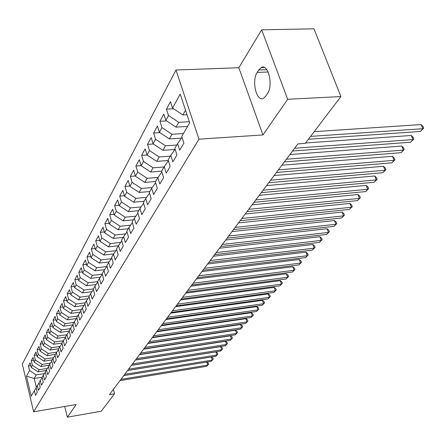 <?xml version="1.0" encoding="UTF-8"?>
<svg xmlns="http://www.w3.org/2000/svg" width="446" height="446" viewBox="0 0 446 446"><rect width="100%" height="100%" fill="white"/><g stroke="black" fill="none" stroke-linecap="round" stroke-linejoin="round"><path stroke-width="0.67" d="M175.986 70.005L22.3 364.098L33.634 411.814L198.961 139.174L175.986 70.005L238.839 67.742L262.962 134.937L287.676 99.274L261.657 29.837L238.839 67.742M261.657 29.837L313.99 28.812L340.911 96.559L287.676 99.274M42.175 377.199L34.208 378.464L26.476 376.19L31.214 396.104L34.364 390.674L35.485 395.351L37.247 392.357L36.115 387.652L37.297 385.617L38.434 390.339L40.235 387.279L39.086 382.529L40.291 380.449L41.45 385.216L43.29 382.088L42.125 377.294L43.357 375.164L44.533 379.975L46.417 376.77L45.23 371.931L46.49 369.756L47.689 374.612L49.617 371.334L48.408 366.45L49.701 364.22L50.916 369.126L52.89 365.77L51.664 360.836L52.985 358.556L54.222 363.507L56.241 360.073L54.992 355.094L56.347 352.753L57.606 357.753L59.675 354.236L58.404 349.207L59.792 346.815L61.069 351.866L63.193 348.259L61.899 343.18L63.321 340.727L64.62 345.828L66.794 342.138L65.478 337.009L66.933 334.494L68.26 339.646L70.485 335.86L69.147 330.676L70.641 328.1L71.99 333.301L74.27 329.421L72.91 324.186L74.443 321.549L75.814 326.801L78.156 322.82L76.768 317.535L78.34 314.826L79.739 320.133L82.142 316.047L80.726 310.706L82.337 307.924L83.764 313.293L86.229 309.1L84.79 303.698L86.44 300.844L87.895 306.268L90.426 301.964L88.96 296.506L90.655 293.574L92.138 299.054L94.742 294.633L93.242 289.12L94.987 286.109L96.498 291.645L99.168 287.101L97.641 281.532L99.436 278.438L100.974 284.035L103.723 279.363L102.162 273.733L104.007 270.555L105.579 276.208L108.4 271.408L106.811 265.716L108.707 262.443L110.313 268.163L113.217 263.224L111.589 257.47L113.54 254.103L115.179 259.884L118.168 254.805L116.512 248.985L118.519 245.523L120.191 251.366L123.269 246.136L121.574 240.249L123.642 236.687L125.354 242.596L128.52 237.211L126.787 231.257L128.916 227.583L130.667 233.565L133.934 228.012L132.155 221.991L134.352 218.205L136.141 224.254L139.509 218.534L137.697 212.441L139.955 208.538L141.789 214.66L145.262 208.756L143.4 202.595L145.736 198.57L147.609 204.759L151.194 198.671L149.293 192.438L151.701 188.284L153.619 194.545L157.315 188.262L155.37 181.951L157.856 177.664L159.824 184.003L163.643 177.508L161.647 171.125L164.217 166.692L166.23 173.109L170.182 166.397L168.136 159.936L170.79 155.359L172.858 161.848L176.939 154.913L174.838 148.373L177.586 143.634L179.705 150.207L183.93 143.027L181.773 136.409L189.684 122.767L180.206 94.095L172.569 108.116L170.478 101.688L166.458 109.159L168.521 115.547L165.867 120.414L163.827 114.059L159.941 121.29L161.948 127.601L159.384 132.306L157.393 126.028L153.636 133.019L155.593 139.258L153.112 143.818L151.172 137.608L147.531 144.381L149.443 150.547L147.035 154.963L145.14 148.825L141.616 155.381L143.484 161.48L141.153 165.756L139.303 159.69L135.885 166.046L137.714 172.072L135.45 176.22L133.644 170.216L130.332 176.382L132.116 182.342L129.925 186.367L128.158 180.429L124.941 186.411L126.686 192.304L124.562 196.207L122.834 190.336L119.712 196.14L121.418 201.971L119.355 205.757L117.666 199.953L114.633 205.584L116.306 211.354L114.299 215.033L112.643 209.285L109.705 214.76L111.338 220.469L109.393 224.037L107.77 218.356L104.91 223.68L106.51 229.322L104.62 232.795L103.032 227.176L100.255 232.344L101.822 237.93L99.982 241.303L98.427 235.744L95.723 240.773L97.261 246.298L95.472 249.582L93.95 244.079L91.319 248.974L92.824 254.443L91.084 257.637L89.59 252.191L87.031 256.952L88.503 262.365L86.808 265.476L85.348 260.085L82.856 264.718L84.3 270.075L82.649 273.103L81.217 267.773L78.786 272.289L80.208 277.59L78.602 280.54L77.191 275.26L74.828 279.659L76.221 284.905L74.655 287.782L73.272 282.552L70.964 286.839L72.336 292.035L70.808 294.839L69.448 289.666L67.201 293.842L68.545 298.987L67.056 301.719L65.724 296.596L63.533 300.671L64.854 305.766L63.399 308.431L62.089 303.358L59.948 307.339L61.247 312.378L59.831 314.982L58.543 309.953L56.458 313.839L57.729 318.834L56.347 321.371L55.081 316.392L53.046 320.183L54.3 325.128L52.951 327.609L51.703 322.681L49.718 326.377L50.95 331.278L49.629 333.697L48.408 328.813L46.462 332.432L47.677 337.282L46.39 339.646L45.185 334.812L43.284 338.341L44.477 343.152L43.223 345.46L42.036 340.666L40.185 344.117L41.355 348.883L40.123 351.136L38.958 346.391L37.146 349.764L38.3 354.486L37.102 356.688L35.953 351.983L34.18 355.284L35.318 359.961L34.141 362.119L33.015 357.458L31.281 360.68L32.396 365.319L31.248 367.426L30.138 362.804L28.444 365.96L30.807 365.597M26.476 376.19L29.542 370.554L28.444 365.96M340.911 96.559L305.259 143.372L297.9 143.896L109.421 394.643L114.555 393.768L113.373 389.38M46.038 370.537L37.966 371.797L39.148 369.712L47.399 368.429M31.248 367.426L37.966 371.797M32.396 365.319L39.148 369.712M34.364 390.674L36.198 387.987M49.082 365.285L40.932 366.54L42.141 364.404L50.448 363.128M34.141 362.119L40.932 366.54M35.318 359.961L42.141 364.404M37.297 385.617L39.17 382.874M52.199 359.911L43.97 361.165L45.202 358.98L53.559 357.714M37.102 356.688L43.97 361.165M38.3 354.486L45.202 358.98M40.291 380.449L42.208 377.645M55.382 354.414L47.07 355.663L48.33 353.427L56.748 352.173M40.123 351.136L47.07 355.663M41.355 348.883L48.33 353.427M43.357 375.164L45.319 372.293M58.643 348.794L50.247 350.038L51.535 347.752L60.004 346.503M43.223 345.46L50.247 350.038M44.477 343.152L51.535 347.752M46.49 369.756L48.502 366.818M61.977 343.041L53.492 344.279L54.813 341.943L63.338 340.705L65.584 337.427M46.39 339.646L53.492 344.279M47.677 337.282L54.813 341.943M49.701 364.22L51.758 361.215M65.512 337.137L56.82 338.386L58.17 335.994L66.777 334.762M49.629 333.697L56.82 338.386M50.95 331.278L58.17 335.994M52.985 358.556L55.092 355.479M69.253 331.077L60.221 332.354L61.609 329.901L70.306 328.68M52.951 327.609L60.221 332.354M54.3 325.128L61.609 329.901M56.347 352.753L58.504 349.608M72.832 324.905L63.711 326.177L65.127 323.662L73.919 322.447M56.347 321.371L63.711 326.177M57.729 318.834L65.127 323.662M59.792 346.815L62 343.593M76.472 318.589L67.279 319.849L68.734 317.273L77.615 316.069M59.831 314.982L67.279 319.849M61.247 312.378L68.734 317.273M80.202 312.116L70.942 313.36L72.43 310.723L81.412 309.524M63.399 308.431L70.942 313.36M64.854 305.766L72.43 310.723M66.933 334.494L69.258 331.11M84.015 305.488L74.688 306.714L76.216 304.005L85.297 302.823M67.056 301.719L74.688 306.714M68.545 298.987L76.216 304.005M70.641 328.1L73.027 324.632M87.934 298.686L78.535 299.896L80.102 297.12L89.284 295.949M70.808 294.839L78.535 299.896M72.336 292.035L80.102 297.12M74.443 321.549L76.885 317.987M91.943 291.706L82.482 292.905L84.088 290.056L93.37 288.897M74.655 287.782L82.482 292.905M76.221 284.905L84.088 290.056M78.34 314.826L80.849 311.174M96.063 284.554L86.53 285.73L88.18 282.809L97.674 281.649M78.602 280.54L86.53 285.73M80.208 277.59L88.18 282.809M82.337 307.924L84.918 304.183M100.283 277.211L90.683 278.371L92.378 275.372L102.285 274.184M82.649 273.103L90.683 278.371M84.3 270.075L92.378 275.372M86.44 300.844L89.089 297.003M104.615 269.668L94.948 270.811L96.687 267.728L106.772 266.552M86.808 265.476L94.948 270.811M88.503 262.365L96.687 267.728M90.655 293.574L93.381 289.627M109.064 261.93L99.33 263.045L101.114 259.884L111.277 258.725M91.084 257.637L99.33 263.045M92.824 254.443L101.114 259.884M94.987 286.109L97.785 282.056M113.63 253.975L103.829 255.067L105.663 251.817L115.91 250.685M95.472 249.582L103.829 255.067M97.261 246.298L105.663 251.817M99.436 278.438L102.312 274.273M118.357 245.796L108.456 246.872L110.34 243.527L120.671 242.418M99.982 241.303L108.456 246.872M101.822 237.93L110.34 243.527M104.007 270.555L106.968 266.273M123.235 237.389L113.212 238.443L115.152 235.003L125.56 233.921M104.62 232.795L113.212 238.443M106.51 229.322L115.152 235.003M108.707 262.443L111.751 258.044M128.247 228.737L118.106 229.768L120.102 226.233L130.589 225.18M109.393 224.037L118.106 229.768M111.338 220.469L120.102 226.233M113.54 254.103L116.679 249.576M133.41 219.839L123.141 220.848L125.192 217.208L135.762 216.182M114.299 215.033L123.141 220.848M116.306 211.354L125.192 217.208M118.519 245.523L121.747 240.862M138.717 210.679L128.32 211.66L130.438 207.914L141.087 206.922M119.355 205.757L128.32 211.66M121.418 201.971L130.438 207.914M123.642 236.687L126.971 231.887M144.186 201.246L133.661 202.205L135.84 198.342L146.567 197.377M124.562 196.207L133.661 202.205M126.686 192.304L135.84 198.342M128.916 227.583L132.351 222.643M149.823 191.529L139.158 192.455L141.404 188.474L152.214 187.549M129.925 186.367L139.158 192.455M132.116 182.342L141.404 188.474M134.352 218.205L137.898 213.116M155.626 181.511L144.827 182.408L147.141 178.305L158.029 177.419M135.45 176.22L144.827 182.408M137.714 172.072L147.141 178.305M139.955 208.538L143.612 203.292M161.664 171.18L150.676 172.044L153.062 167.813L164.061 166.96M141.153 165.756L150.676 172.044M143.484 161.48L153.062 167.813M145.736 198.57L149.51 193.163M168.309 160.493L156.708 161.357L159.172 156.986L170.316 156.172M147.035 154.963L156.708 161.357M149.443 150.547L159.172 156.986M151.701 188.284L155.604 182.698M174.916 149.482L162.935 150.319L165.483 145.803L176.772 145.034M153.112 143.818L162.935 150.319M155.593 139.258L165.483 145.803M157.856 177.664L161.892 171.9M181.455 138.132L169.363 138.918L171.994 134.257L183.445 133.527M159.384 132.306L169.363 138.918M161.948 127.601L171.994 134.257M164.217 166.692L168.387 160.744M187.554 126.441L176.008 127.143L178.734 122.316L189.333 121.697M165.867 120.414L176.008 127.143M168.521 115.547L178.734 122.316M170.79 155.359L175.105 149.209M187.03 114.734L182.882 114.962L185.547 110.246M172.569 108.116L182.882 114.962M177.586 143.634L182.057 137.279M64.703 406.473L67.374 417.188L101.275 411.206L114.555 393.768M262.962 134.937L198.961 139.174M67.374 417.188L76.166 404.505L33.634 411.814M44.416 373.609L36.221 374.896L34.208 378.464L36.327 387.284M29.542 370.554L36.221 374.896M267.41 93.649C273.565 85.32 268.146 63.031 261.139 67.586L258.73 70.005L257.208 72.419C251.304 80.893 256.578 102.541 263.558 98.231L265.844 96.018L267.41 93.649M166.458 109.159L173.578 108.785M159.941 121.29L166.603 120.905M153.636 133.019L159.874 132.635M147.531 144.381L153.368 143.991M141.616 155.381L147.085 154.991M135.885 166.046L141.12 165.65M130.332 176.382L135.378 175.98M124.941 186.411L129.814 185.999M119.712 196.14L124.417 195.727M114.633 205.584L119.182 205.171M109.705 214.76L114.104 214.342M104.91 223.68L109.17 223.256M100.255 232.344L104.375 231.926M95.723 240.773L99.714 240.349M91.319 248.974L95.188 248.55M87.031 256.952L90.778 256.534M82.856 264.718L86.491 264.305M78.786 272.289L82.32 271.87M74.828 279.659L78.256 279.246M70.964 286.839L74.298 286.432M67.201 293.842L70.44 293.435M63.533 300.671L66.677 300.269M59.948 307.339L63.014 306.932M56.458 313.839L59.435 313.438M53.046 320.183L55.945 319.788M49.718 326.377L52.539 325.987M46.462 332.432L49.216 332.041M43.284 338.341L45.966 337.957M40.185 344.117L42.794 343.738M37.146 349.764L39.694 349.385M34.18 355.284L36.667 354.91M31.281 360.68L33.706 360.312M310.572 136.392L422.892 128.71L420.394 131.459L308.392 139.252M314.179 131.659L421.124 124.568L422.892 128.71L423.7 128.153L420.394 131.459M421.124 124.568L422.992 126.497L423.7 128.153M294.633 148.239L413.002 139.576L410.576 142.241L292.543 151.021M305.538 143.004L411.279 135.472L413.002 139.576L413.827 138.996L410.576 142.241M411.279 135.472L413.135 137.357L413.827 138.996M286.377 159.228L403.413 150.112L401.06 152.694L284.353 161.92M289.9 154.539L401.729 146.054L403.413 150.112L404.249 149.51L401.06 152.694M401.729 146.054L403.574 147.894L404.249 149.51M278.376 169.87L394.102 160.337L391.817 162.846L276.414 172.479M281.872 165.215L392.463 156.323L394.102 160.337L394.95 159.718L391.817 162.846M392.463 156.323L394.292 158.118L394.95 159.718M270.622 180.19L385.065 170.266L382.846 172.702L268.715 182.721M274.095 175.562L383.46 166.291L385.065 170.266L385.924 169.636L382.846 172.702M383.46 166.291L385.283 168.047L385.924 169.636M263.095 190.197L376.285 179.911L374.127 182.28L261.25 192.65M266.552 185.603L374.718 175.98L376.285 179.911L377.149 179.264L374.127 182.28M374.718 175.98L376.524 177.692L377.149 179.264M255.798 199.908L367.749 189.282L365.653 191.585L254.008 202.289M259.226 195.342L366.222 185.391L367.749 189.282L368.625 188.625L365.653 191.585M366.222 185.391L368.011 187.069L368.625 188.625M248.712 209.33L359.454 198.398L357.419 200.633L246.972 211.644M252.118 204.803L357.96 194.545L359.454 198.398L360.34 197.723L357.419 200.633M357.96 194.545L359.738 196.184L360.34 197.723M241.832 218.484L351.387 207.262L349.408 209.436L240.143 220.737M245.216 213.985L349.926 203.448L351.387 207.262L352.279 206.576L349.408 209.436M349.926 203.448L351.693 205.054L352.279 206.576M235.148 227.382L343.537 215.881L341.608 218.005L233.503 229.567M238.504 222.911L342.104 212.112L343.537 215.881L344.435 215.184L341.608 218.005M342.104 212.112L343.86 213.679L344.435 215.184M228.647 236.029L335.899 224.277L334.021 226.339L227.053 238.153M231.981 231.591L334.494 220.541L335.899 224.277L336.797 223.569L334.021 226.339M334.494 220.541L336.239 222.075L336.797 223.569M222.325 244.436L328.457 232.444L326.628 234.457L220.776 246.499M225.643 240.026L327.085 228.748L328.457 232.444L329.365 231.73L326.628 234.457M327.085 228.748L328.819 230.253L329.365 231.73M216.182 252.609L321.215 240.405L319.431 242.362L214.671 254.621M219.471 248.238L319.871 236.742L321.215 240.405L322.123 239.68L319.431 242.362M319.871 236.742L321.588 238.22L322.123 239.68M210.2 260.57L314.157 248.16L312.417 250.067L208.728 262.527M213.467 256.227L312.836 244.536L314.157 248.16L315.071 247.43L312.417 250.067M312.836 244.536L314.542 245.98L315.071 247.43M204.38 268.314L307.272 255.72L305.582 257.576L202.947 270.22M207.619 264.004L305.984 252.129L307.272 255.72L308.192 254.978L305.582 257.576M305.984 252.129L307.679 253.545L308.192 254.978M198.704 275.857L300.565 263.09L298.915 264.902L197.31 277.713M201.927 271.575L299.299 259.533L300.565 263.09L301.49 262.343L298.915 264.902M299.299 259.533L300.983 260.921L301.49 262.343M193.185 283.204L294.025 270.276L292.414 272.043L191.825 285.016M196.379 278.956L292.782 266.753L294.025 270.276L294.945 269.523L292.414 272.043M292.782 266.753L294.449 268.113L294.945 269.523M187.799 290.368L287.642 277.284L286.07 279.012L186.478 292.13M190.972 286.148L286.421 273.799L287.642 277.284L288.568 276.526L286.07 279.012M286.421 273.799L288.083 275.132L288.568 276.526M182.553 297.348L281.409 284.13L279.876 285.814L181.26 299.065M185.703 293.161L280.216 280.673L281.409 284.13L282.34 283.366L279.876 285.814M280.216 280.673L281.861 281.983L282.34 283.366M177.436 304.155L275.333 290.809L273.833 292.453L176.176 305.833M180.563 299.996L274.162 287.386L275.333 290.809L276.264 290.039L273.833 292.453M274.162 287.386L275.795 288.673L276.264 290.039M172.446 310.795L269.395 297.331L267.935 298.937L171.214 312.429M175.551 306.67L268.247 293.936L269.395 297.331L270.326 296.557L267.935 298.937M268.247 293.936L269.863 295.202L270.326 296.557M167.573 317.273L263.597 303.698L262.164 305.27L166.375 318.868M170.656 313.176L262.465 300.336L263.597 303.698L264.528 302.923L262.164 305.27M262.465 300.336L264.077 301.58L264.528 302.923M162.823 323.601L257.933 309.925L256.534 311.459L161.653 325.156M165.879 319.531L256.824 306.592L257.933 309.925L258.864 309.145L256.534 311.459M256.824 306.592L258.418 307.812L258.864 309.145M158.179 329.772L252.391 316.002L251.031 317.502L157.037 331.294M161.218 325.731L251.304 312.707L252.391 316.002L253.328 315.222L251.031 317.502M251.304 312.707L252.893 313.906L253.328 315.222M153.647 335.799L246.984 321.951L245.646 323.417L152.532 337.288M156.663 331.791L245.913 318.678L246.984 321.951L247.915 321.165L245.646 323.417M245.913 318.678L247.485 319.86L247.915 321.165M149.22 341.692L241.687 327.76L240.383 329.198L148.133 343.141M152.214 337.706L240.639 324.521L241.687 327.76L242.624 326.974L240.383 329.198M240.639 324.521L242.2 325.68L242.624 326.974M144.894 347.445L236.514 333.446L235.237 334.851L143.829 348.861M147.871 343.492L235.482 330.235L236.514 333.446L237.445 332.655L235.237 334.851M235.482 330.235L237.032 331.372L237.445 332.655M140.668 353.07L231.452 339.01L230.203 340.382L139.626 354.453M143.618 349.146L230.437 335.827L231.452 339.01L232.383 338.219L230.203 340.382M230.437 335.827L231.976 336.942L232.383 338.219M136.537 358.567L226.501 344.451L225.275 345.795L135.517 359.922M139.464 354.67L225.498 341.296L226.501 344.451L227.432 343.654L225.275 345.795M225.498 341.296L227.031 342.394L227.432 343.654M132.495 363.942L221.651 349.775L220.452 351.091L131.498 365.268M135.406 360.073L220.67 346.648L221.651 349.775L222.582 348.978L220.452 351.091M220.67 346.648L222.186 347.729L222.582 348.978M128.543 369.204L216.907 354.988L215.736 356.276L127.567 370.498M131.431 365.363L215.936 351.888L216.907 354.988L217.832 354.191L215.736 356.276M215.936 351.888L217.447 352.953L217.832 354.191M124.674 374.35L212.257 360.095L211.109 361.355L123.72 375.616M127.539 370.531L211.304 357.017L212.257 360.095L213.188 359.298L211.109 361.355M211.304 357.017L212.803 358.066L213.188 359.298M120.888 379.384L207.708 365.096L206.582 366.328L119.957 380.628M206.793 362.057L208.26 363.077L208.633 364.293L207.708 365.096L206.777 362.063M208.633 364.293L206.582 366.328M266.836 69.699L258.73 70.005M268.141 72.001L257.208 72.419M264.294 67.474L261.139 67.586"/></g></svg>
